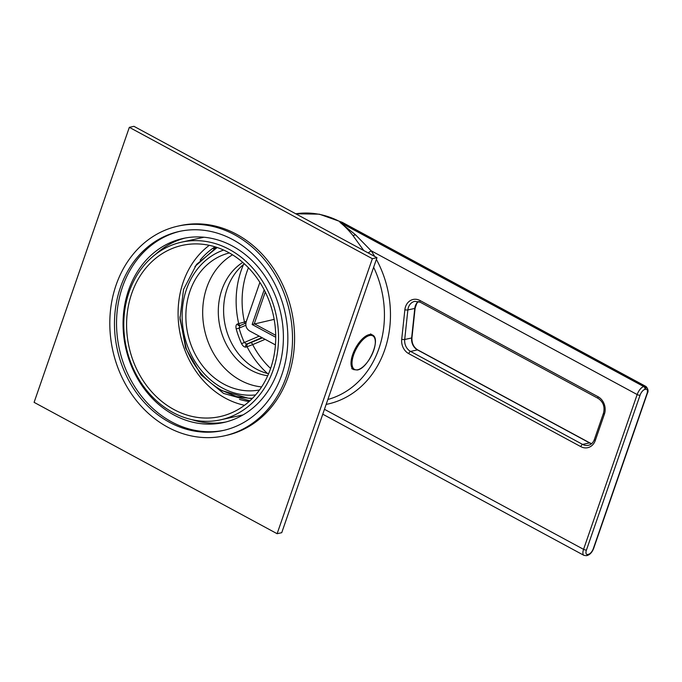 <?xml version="1.0" encoding="UTF-8"?>
<svg xmlns="http://www.w3.org/2000/svg" width="682" height="682" viewBox="0 0 682 682"><rect width="100%" height="100%" fill="white"/><g stroke="black" fill="none" stroke-linecap="round" stroke-linejoin="round"><path stroke-width="1.02" d="M229.391 249.459A90.953 76.657 77.6 0 1 278.401 342.782A90.953 76.657 77.6 0 1 220.729 419.805A90.953 76.657 77.6 0 1 172.93 412.499A90.953 76.657 77.6 0 1 123.919 319.176A90.953 76.657 77.6 0 1 181.591 242.153A90.953 76.657 77.6 0 1 229.391 249.459M173.953 409.55A87.671 73.886 -102.4 0 0 220.022 416.591A87.671 73.886 -102.4 0 0 275.605 342.355A87.671 73.886 -102.4 0 0 228.368 252.4A87.671 73.886 -102.4 0 0 182.299 245.367A87.671 73.886 -102.4 0 0 126.716 319.602A87.671 73.886 -102.4 0 0 173.953 409.55M213.671 248.99A82.19 69.266 77.6 0 1 216.305 247.208M200.201 260.089A83.068 70.007 77.6 0 1 215.035 246.807M209.289 245.324A87.671 73.886 77.6 0 0 178.65 324.112A87.671 73.886 77.6 0 0 225.452 398.211A87.671 73.886 -102.4 0 0 244.531 405.287M249.118 401.528A83.068 70.007 77.6 0 1 239.459 399.371M129.333 127.338L372.355 258.691L277.122 533.708L34.1 402.354L129.333 127.338L133.945 126.323L376.967 257.677L281.734 532.693L277.122 533.708M173.978 414.988A94.244 79.427 -102.4 0 0 223.508 422.559A94.244 79.427 -102.4 0 0 283.26 342.748A94.244 79.427 -102.4 0 0 232.477 246.057A94.244 79.427 -102.4 0 0 182.955 238.487A94.244 79.427 -102.4 0 0 123.195 318.289A94.244 79.427 -102.4 0 0 173.978 414.988M191.812 419.643A94.244 79.427 -102.4 0 0 225.802 422.013M185.265 238.018A94.244 79.427 -102.4 0 0 155.419 254.454M372.355 258.691L376.967 257.677M178.053 226.1L180.125 225.64A107.389 90.51 77.6 0 1 236.56 234.267A107.389 90.51 -102.4 0 1 294.428 344.461A107.389 90.51 -102.4 0 1 226.33 435.397L224.267 435.858A107.389 90.51 -102.4 0 0 292.356 344.913A107.389 90.51 -102.4 0 0 234.489 234.719A107.389 90.51 -102.4 0 0 178.053 226.1A107.389 90.51 -102.4 0 0 109.964 317.045A107.389 90.51 -102.4 0 0 167.832 427.23A107.389 90.51 -102.4 0 0 224.267 435.858M224.122 430.274A101.916 85.889 77.6 0 1 171.6 421.868A101.916 85.889 77.6 0 1 116.656 317.914A101.916 85.889 77.6 0 1 180.27 231.232M232.792 239.629A101.916 85.889 77.6 0 1 287.71 344.205A101.916 85.889 77.6 0 1 223.091 430.504A101.916 85.889 77.6 0 1 169.528 422.32A101.916 85.889 77.6 0 1 114.619 317.752A101.916 85.889 77.6 0 1 179.238 231.454A101.916 85.889 77.6 0 1 232.792 239.629M223.662 250.064A74.517 62.804 -102.4 0 0 182.128 315.075A74.517 62.804 -102.4 0 0 222.383 387.998A74.517 62.804 -102.4 0 0 255.58 394.938M229.382 252.954A70.135 59.104 -102.4 0 0 185.93 312.731A70.135 59.104 -102.4 0 0 223.747 384.068A70.135 59.104 -102.4 0 0 259.552 389.916M252.519 398.279L248.18 398.194L222.366 390.76C206.092 381.792 194.038 367.683 186.22 348.425L179.946 318.878L183.535 289.475L196.578 264.377L217.183 247.498M252.135 398.663L236.501 396.592L221.462 390.266M216.595 247.302L194.907 266.543M179.877 316.951L185.64 348.025L201.011 374.895L223.602 393.429L249.919 400.803M244.378 263.832A60.707 51.167 -102.4 0 0 224.054 318.358A60.707 51.167 -102.4 0 0 256.398 369.073A60.707 51.167 77.6 0 0 268.597 373.745M267.728 375.731A60.707 51.167 77.6 0 1 251.095 370.241A60.707 51.167 77.6 0 1 218.504 316.925A60.707 51.167 77.6 0 1 242.766 262.4M232.519 254.812A70.135 59.104 77.6 0 0 202.844 317.701A70.135 59.104 77.6 0 0 240.567 380.36A70.135 59.104 -102.4 0 0 261.615 386.916M324.462 409.302L583.562 549.342L637.159 394.546A7.894 3.436 -61.6 0 1 643.757 386.566L339.977 222.375C344.231 225.691 348.519 230.039 352.858 235.409L363.762 250.541M248.444 267.787A81.218 68.447 -102.4 0 0 244.471 322.04L237.472 323.967C236.066 324.521 235.64 326.167 236.194 328.903L239.092 328.127A83.579 70.442 -102.4 0 0 244.309 342.492L246.705 344.078L247.941 343.796L262.425 337.871M236.194 328.903A85.77 72.283 -102.4 0 0 241.556 343.651C242.809 346.047 244.258 347.215 245.904 347.138A2.191 1.816 77.2 0 1 246.705 344.078L261.939 337.607M245.904 347.138L252.681 344.615A81.218 68.447 -102.4 0 0 270.618 368.451M241.556 343.651L259.245 336.149M237.472 323.967A2.191 1.816 -102.8 0 0 239.825 325.664M239.868 325.646L245.895 323.089L239.732 325.689M239.987 325.604L239.092 328.127L245.895 325.237M259.885 282.382L246.236 321.665C245.179 325.689 246.304 328.784 249.612 330.949L275.443 344.913M275.741 337.258L252.152 324.513L264.173 289.816M275.724 335.322L254.292 323.745L265.281 292.015M274.164 319.364L252.152 324.513M368.092 252.877A4.382 0.997 146.1 0 0 371.119 250.754A98.626 83.119 77.6 0 1 374.699 256.449M352.858 235.409A4.382 2.472 140.6 0 0 355.45 234.727L371.119 250.754L637.159 394.546A2.191 0.691 19.1 0 0 640.048 395.236A5.695 2.481 -61.6 0 1 644.814 389.465L645.735 389.26A5.695 2.481 -61.6 0 1 646.962 393.71L593.366 548.507A5.695 2.481 -61.6 0 1 588.6 554.27L587.679 554.475A5.695 2.481 -61.6 0 1 586.452 550.024L640.048 395.236M295.766 213.79A94.244 79.427 77.6 0 1 340.898 222.17L339.977 222.375L355.45 234.727M593.366 548.507A2.191 0.691 -160.9 0 0 593.698 548.285L647.295 393.488A2.191 0.691 -160.9 0 1 646.962 393.71M593.698 548.285C592.223 552.147 590.101 554.543 587.33 555.472A2.191 1.85 -102.4 0 0 588.6 554.27M342.202 222.298A7.894 3.436 118.4 0 0 340.898 222.17L644.678 386.362A7.894 3.436 -61.6 0 1 645.982 386.489L342.202 222.298L319.355 214.174L295.758 213.781M644.814 389.465A2.191 1.85 77.6 0 0 643.757 386.566L644.678 386.362A2.191 1.85 77.6 0 1 645.735 389.26M587.33 555.472L586.409 555.677A2.191 1.85 -102.4 0 0 587.679 554.475M373.642 267.284A94.244 79.427 77.6 0 1 327.863 399.482M243.5 264.539A85.6 72.139 -102.4 0 0 241.147 270.592A85.6 72.139 -102.4 0 0 238.709 323.686A2.191 1.816 -102.8 0 0 240.379 325.433M247.941 343.796A2.191 1.816 77.2 0 0 247.131 346.857A85.6 72.139 -102.4 0 0 267.497 373.472M246.39 321.231L244.471 322.04A2.191 1.168 -113 0 1 244.65 323.618M250.788 342.816A2.191 1.168 67 0 1 252.681 344.615L265.127 339.338M376.37 259.399A98.626 83.119 77.6 0 1 326.158 404.409M408.731 353.643A13.154 11.082 77.6 0 1 401.707 339.329L404.861 309.781A13.154 11.082 77.6 0 1 420.044 300.523L598.071 396.745A13.154 11.082 77.6 0 1 604.405 414.162L595.292 440.478A13.154 11.082 77.6 0 1 580.791 446.633L408.731 353.643A2.191 0.955 -61.6 0 1 410.564 351.418A10.955 9.233 77.6 0 1 404.716 339.491L407.862 309.943A10.955 9.233 77.6 0 1 414.758 301.35L420.155 302.194L598.182 398.416C603.246 401.851 605.019 406.77 603.485 413.19L594.372 439.506C593.084 442.78 591.089 444.707 588.387 445.303A10.955 9.233 77.6 0 1 582.624 444.417L410.564 351.418L417.478 349.9L589.538 442.899L582.624 444.417A2.191 0.955 -61.6 0 0 580.791 446.633M401.707 339.329A2.191 0.435 6.1 0 0 404.716 339.491L411.63 337.974A10.955 9.233 -102.4 0 0 417.478 349.9A2.191 0.955 118.4 0 1 417.836 349.934L589.904 442.933A2.191 0.955 118.4 0 0 589.538 442.899A10.955 9.233 -102.4 0 0 591.584 443.701M404.861 309.781A2.191 0.435 6.1 0 0 407.862 309.943L414.775 308.426L411.63 337.974A2.191 0.435 -173.9 0 0 411.954 337.786C411.715 343.302 413.676 347.351 417.836 349.934M420.044 300.523A2.191 0.955 118.4 0 0 420.155 302.194M598.071 396.745A2.191 0.955 118.4 0 0 598.182 398.416M604.405 414.162A2.191 0.691 -160.9 0 1 603.485 413.19M595.292 440.478A2.191 0.691 -160.9 0 1 594.372 439.506M418.33 301.461A10.955 9.233 -102.4 0 0 414.775 308.426A2.191 0.435 -173.9 0 0 415.108 308.238L411.954 337.786M586.409 555.677L583.954 555.37A7.894 3.436 -61.6 0 1 583.562 549.342A2.191 0.691 19.1 0 0 586.452 550.024M372.44 335.007C381.511 338.639 368.323 368.459 357.359 369.994L353.728 369.635A19.684 8.568 -61.6 0 1 353.898 351.452A19.684 8.568 -61.6 0 1 369.124 334.64A19.684 8.568 -61.6 0 1 372.44 335.007L370.497 333.907M357.735 369.746A19.096 8.312 -61.6 0 1 353.626 354.845A19.096 8.312 -61.6 0 1 369.593 335.518A19.096 8.312 -61.6 0 1 373.702 350.42A19.096 8.312 -61.6 0 1 357.735 369.746M220.729 419.805L243.107 414.878M181.591 242.153L203.969 237.225M647.295 393.488C648.625 391.221 648.181 388.885 645.982 386.489M589.904 442.933L591.644 443.65M418.407 301.478L416.728 303.439L415.108 308.238M322.765 414.196L583.954 555.37M353.728 369.635L351.733 368.612"/></g></svg>
